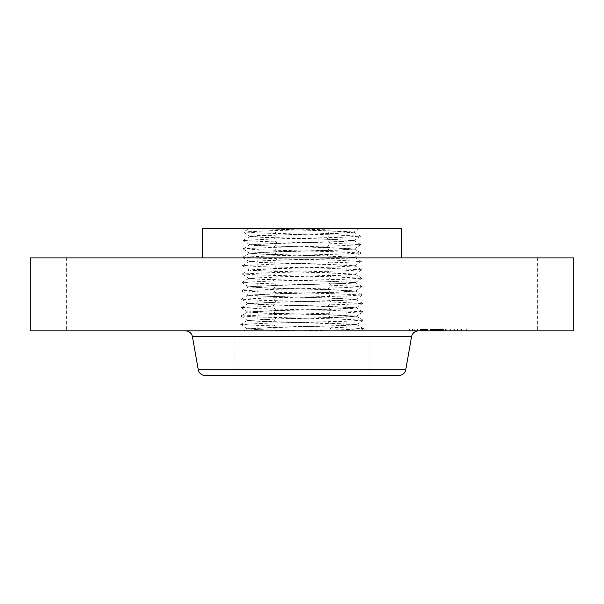 <?xml version="1.0" encoding="UTF-8"?>
<svg xmlns="http://www.w3.org/2000/svg" width="604" height="604" viewBox="0 0 604 604"><rect width="100%" height="100%" fill="white"/><g stroke="black" fill="none" stroke-linecap="round" stroke-linejoin="round"><path stroke-width="0.45" stroke-dasharray="3.02 2.27" d="M269.845 330.826L369.067 330.826L269.845 330.826M293.899 330.826L260.347 329.875L247.134 328.87L275.696 327.496L340.807 325.775L356.73 324.673L302 322.627L302 330.833L245.564 330.826L359.342 330.826L302 330.72L344.748 329.693L363.427 328.576L331.445 327.187L259.343 325.496L240.702 324.371L272.615 322.989L344.559 321.29L363.163 320.173L331.324 318.791L259.531 317.092L240.966 315.968L272.744 314.586L344.378 312.895L362.898 311.77L331.196 310.388L259.712 308.689L241.23 307.572L272.865 306.19L344.189 304.492L362.642 303.367L331.067 301.985L259.901 300.294L241.494 299.169L272.993 297.787L344.008 296.088L362.377 294.971L330.947 293.589L260.09 291.891L241.759 290.766L273.121 289.384L343.819 287.693L362.113 286.568L330.818 285.186L260.271 283.487L242.015 282.362L273.242 280.981L343.638 279.29L361.849 278.165L330.69 276.783L260.46 275.092L242.279 273.967L273.37 272.585L343.45 270.886L361.585 269.762L330.569 268.38L260.641 266.689L242.544 265.564L273.499 264.182L343.261 262.483L361.328 261.366L330.441 259.984L260.83 258.286L242.808 257.161L273.62 255.779L343.08 254.088L361.064 252.963L330.312 251.581L261.019 249.882L243.065 248.757L273.748 247.383L342.891 245.685L360.799 244.56L330.192 243.178L261.2 241.487L243.329 240.362L273.876 238.98L342.71 237.281L360.535 236.156L330.063 234.775L261.389 233.084L243.593 231.959L273.997 230.577L353.536 228.463L359.38 228.463L353.846 232.17L338.036 233.189L257.251 235.605L249.981 236.315L265.866 237.395L326.975 239.086L354.148 240.52L338.225 241.592L276.964 243.284L249.724 244.718L265.684 245.79L327.104 247.489L354.412 248.916L338.406 249.996L276.836 251.687L249.46 253.121L265.496 254.193L327.225 255.892L354.676 257.319L338.595 258.391L276.707 260.09L249.195 261.524L265.315 262.597L327.353 264.288L354.933 265.722L338.784 266.794L276.587 268.493L248.931 269.92L265.126 271L327.481 272.691L355.197 274.125L338.965 275.197L276.458 276.889L248.667 278.323L264.937 279.395L327.61 281.094L355.462 282.521L339.154 283.601L276.33 285.292L248.41 286.726L264.756 287.798L327.73 289.49L355.726 290.924L339.335 291.996L276.202 293.695L248.146 295.122L264.567 296.202L327.859 297.893L355.983 299.327L339.524 300.399L276.081 302.098L247.882 303.525L264.386 304.597L327.987 306.296L356.247 307.73L339.712 308.803L275.952 310.494L247.617 311.928L264.197 313L328.108 314.699L356.511 316.126L339.893 317.198L275.824 318.897L247.361 320.331L264.016 321.404L328.236 323.095L356.775 324.529L340.082 325.601L275.696 327.3L247.096 328.727L263.789 329.799L301.894 330.826M275.696 327.496L272.955 330.826L243.782 330.826L247.134 328.87M363.434 328.667L360.211 330.826L328.848 330.826L331.445 327.187M369.067 330.826L369.067 375.537L269.845 375.537M398.799 375.537L205.201 375.537M357.862 330.826L185.473 330.826L357.862 330.826M297.176 330.826L302 330.72L302 326.824M302 322.627L263.284 321.57L247.398 320.467L275.824 319.093L340.626 317.372L356.466 316.269L328.115 314.888L263.472 313.174L247.663 312.064L275.945 310.69L340.437 308.969L352.155 308.448L356.247 307.73M327.73 289.49L330.818 285.186L327.617 281.29L355.416 282.664L351.422 283.246L276.322 285.488L248.448 286.862L264.024 287.965L327.738 289.686L355.726 291.12L340.067 292.17L276.202 293.891L248.191 295.265L252.215 295.847L327.866 298.089L355.99 299.524L340.256 300.573L276.073 302.287L247.874 303.721L263.654 304.771L327.987 306.492L356.254 307.919M276.458 276.889L273.37 272.585L276.572 268.682L248.976 270.063L252.94 270.645L327.489 272.887L355.152 274.261L339.697 275.364L276.451 277.085L248.712 278.459L264.212 279.569L327.61 281.29M327.353 264.288L330.441 259.984L327.24 256.081L354.631 257.455L350.697 258.036L276.7 260.286L249.241 261.66L264.582 262.763L327.36 264.484L354.895 265.858L339.508 266.968L276.579 268.682M276.836 251.687L273.748 247.383L276.949 243.48L249.762 244.854L253.665 245.435L327.111 247.685L354.367 249.059L339.138 250.162L276.828 251.883L249.505 253.257L264.771 254.359L327.232 256.081M327.104 247.489L330.192 243.178L326.983 239.282L354.103 240.656L338.95 241.759L276.957 243.48M276.964 243.284L273.876 238.98L277.077 235.084L250.026 236.458L265.141 237.561L326.983 239.282M326.975 239.086L330.063 234.775L326.862 230.879L353.838 232.253L338.761 233.363L277.077 235.084M277.085 234.888L273.997 230.577M326.862 230.879L251.989 228.463L302 228.463L249.588 228.463L243.593 231.959M254.458 228.463L346.636 231.4L353.846 232.17M401.426 228.463L202.574 228.463M328.448 228.463L301.992 228.463L353.536 228.463L328.448 228.463L326.847 230.683M254.337 257.878L401.426 257.878L254.337 257.878M573.8 257.878L30.2 257.878M531.92 257.878L449.082 257.878L531.92 257.878M323.155 257.878L257.878 257.878L323.155 257.878M149.52 257.878L66.674 257.878L149.52 257.878M454.48 330.826L537.326 330.826L454.48 330.826M573.8 330.826L30.2 330.826M280.845 330.826L346.122 330.826L280.845 330.826M149.52 330.826L66.674 330.826L149.52 330.826M457.794 330.826L408.077 330.826L457.794 330.826M416.609 329.059L466.318 329.059L416.609 329.059M453.423 329.059L414.253 329.059L453.423 329.059M420.037 329.059L417.024 329.059L420.558 329.059L417.024 329.059L420.037 329.059L420.037 330.826L417.024 330.826L420.037 330.826M412.411 329.059L409.399 329.059L412.411 329.059L412.411 330.826L409.399 330.826L412.411 330.826M456.858 329.059L453.846 329.059L457.371 329.059L453.846 329.059L456.858 329.059L456.858 330.826L453.846 330.826L456.858 330.826M438.451 329.059L435.431 329.059L438.965 329.059L435.431 329.059L438.451 329.059L438.451 330.826L435.431 330.826L450.199 330.826L420.867 330.826L441.879 330.826L435.356 330.826L437.092 330.826L435.454 330.826L435.454 329.059L450.199 329.059L435.461 329.059L435.461 330.826L435.952 330.826L435.945 329.059L450.335 329.059L435.378 329.059L435.945 329.059L435.952 330.826L438.965 330.826L435.431 330.826L438.451 330.826M461.984 329.059L464.997 329.059L461.984 329.059M420.973 330.826L460.142 330.826L420.973 330.826M442.204 330.826L443.155 330.826L442.204 330.826L442.204 329.059M443.328 330.826L443.328 329.059M438.746 330.826L439.75 330.826L438.262 330.826L438.746 330.826L438.746 329.059M439.931 330.826L442.996 330.826L439.931 330.826L439.931 329.059L439.931 330.826M443.23 330.826L443.23 329.059M435.061 330.826L435.061 329.059L435.061 330.826M434.752 330.826L434.804 329.059L434.752 330.826M445.82 330.826L436.443 330.826L450.335 330.826L445.82 330.826L445.82 329.059M435.31 330.826L435.31 329.059L435.303 330.826M434.956 330.826L434.956 329.059L431.029 329.059L435.356 329.059L434.963 329.059L434.963 330.826M435.854 330.826L437.107 330.826L435.854 330.826L435.854 329.059M437.107 330.826L431.045 330.826L437.115 330.826L437.092 329.059L442.324 329.059L437.115 329.059L437.092 330.826L437.107 329.059L437.115 330.826M437.439 330.826L437.455 329.059L437.439 330.826M430.826 330.826L430.841 329.059L430.826 330.826M430.018 330.826L427.058 330.826L431.377 330.826L430.018 330.826L430.018 329.059M425.057 330.826L425.08 329.059L425.057 330.826M424.952 330.826L424.952 329.059M425.148 330.826L424.672 330.826L425.503 330.826L425.141 329.059M425.76 330.826L427.617 330.826L425.76 330.826L425.729 329.059L425.76 330.826M427.881 330.826L432.147 330.826L427.881 330.826L427.904 329.059L427.881 330.826M424.627 330.826L424.62 329.059M424.574 330.826L424.589 329.059M420.731 330.826L421.796 330.826L420.731 330.826L420.731 329.059L425.163 329.059L420.731 329.059L420.739 330.826M422.256 330.826L423.646 330.826L422.256 330.826L422.256 329.059M424.031 330.826L423.615 330.826L424.423 330.826L424.031 330.826L424.061 329.059M424.808 330.826L424.808 329.059L424.786 330.826M426.711 330.826L430.697 330.826L426.711 330.826L426.711 329.059L430.697 329.059L426.711 329.059M442.324 330.826L442.309 329.059L442.324 330.826M430.207 330.826L430.207 329.059M430.154 330.826L430.154 329.059M433.951 330.826L433.951 329.059M434.246 330.826L434.246 329.059M434.548 330.826L434.548 329.059M434.85 330.826L434.85 329.059L434.842 330.826M435.152 330.826L435.152 329.059L435.144 330.826M435.763 330.826L435.763 329.059M436.073 330.826L436.073 329.059M436.382 330.826L436.382 329.059M436.692 330.826L436.692 329.059L436.707 330.826M437.009 330.826L437.009 329.059M436.835 330.826L436.835 329.059M436.586 330.826L436.586 329.059M436.352 330.826L436.352 329.059M436.126 330.826L436.141 329.059M435.907 330.826L435.907 329.059M435.703 330.826L435.703 329.059M435.499 330.826L435.484 329.059M434.706 330.826L434.684 329.059M435.665 330.826L435.665 329.059M436.05 330.826L436.05 329.059M436.247 330.826L436.247 329.059M436.45 330.826L436.45 329.059M436.662 330.826L436.662 329.059M436.873 330.826L436.873 329.059M436.903 330.826L436.903 329.059M436.511 330.826L436.511 329.059M436.33 330.826L436.33 329.059L436.307 330.826M436.148 330.826L436.148 329.059M435.982 330.826L435.982 329.059L435.96 330.826M435.816 330.826L435.816 329.059L435.831 330.826M435.514 330.826L435.514 329.059L435.514 330.826M435.371 330.826L435.378 329.059M439.244 330.826L439.244 329.059M441.879 330.826L441.879 329.059M432.902 330.826L432.902 329.059M427.058 330.826L427.058 329.059L427.058 330.826M431.377 330.826L431.377 329.059M427.662 330.826L427.662 329.059M427.443 330.826L427.443 329.059M427.239 330.826L427.239 329.059M426.892 330.826L426.892 329.059L426.892 330.826M426.688 330.826L426.688 329.059M426.492 330.826L426.492 329.059M426.311 330.826L426.311 329.059M426.145 330.826L426.145 329.059M425.994 330.826L425.994 329.059M425.85 330.826L425.85 329.059M425.624 330.826L425.624 329.059M425.442 330.826L425.442 329.059M425.314 330.826L425.314 329.059L425.314 330.826M425.208 330.826L425.208 329.059M424.982 330.826L424.989 329.059M425.035 330.826L425.035 329.059L425.042 330.826M425.307 330.826L425.307 329.059M425.51 330.826L425.51 329.059L425.503 330.826M426.054 330.826L426.054 329.059M426.401 330.826L426.401 329.059M427.141 330.826L427.141 329.059M427.375 330.826L427.375 329.059M431.603 330.826L431.603 329.059M432.147 330.826L432.147 329.059M427.934 330.826L427.934 329.059M427.617 330.826L427.617 329.059L427.617 330.826M426.749 330.826L426.749 329.059M426.228 330.826L426.228 329.059M425.963 330.826L425.963 329.059M425.722 330.826L425.722 329.059M424.869 330.826L424.869 329.059M424.763 330.826L424.763 329.059L424.771 330.826M424.688 330.826L424.688 329.059L424.672 330.826M424.74 330.826L424.74 329.059M424.823 330.826L424.823 329.059M424.922 330.826L424.922 329.059M423.849 330.826L423.849 329.059M423.646 330.826L423.646 329.059M423.457 330.826L423.457 329.059M423.276 330.826L423.276 329.059M422.959 330.826L422.959 329.059M422.687 330.826L422.687 329.059M422.37 330.826L422.37 329.059M422.188 330.826L422.188 329.059M422 330.826L422 329.059M421.803 330.826L421.803 329.059M420.867 330.826L420.867 329.059M431.029 330.826L431.029 329.059L432.872 329.059L431.045 329.059L431.029 330.826L431.045 329.059M441.901 330.826L441.901 329.059M442.053 330.826L442.06 329.059M442.354 330.826L442.354 329.059L442.354 330.826M442.506 330.826L442.506 329.059M442.664 330.826L442.664 329.059M442.83 330.826L442.83 329.059M442.989 330.826L442.996 329.059M443.155 330.826L443.155 329.059L443.155 330.826M443.389 330.826L443.389 329.059M442.928 330.826L442.928 329.059M442.702 330.826L442.702 329.059M442.475 330.826L442.475 329.059M442.256 330.826L442.256 329.059L442.241 330.826M441.834 330.826L441.834 329.059M441.63 330.826L441.63 329.059M441.426 330.826L441.426 329.059L441.403 330.826M441.222 330.826L441.222 329.059M441.026 330.826L441.026 329.059L441.041 330.826M440.822 330.826L440.822 329.059M440.618 330.826L440.618 329.059L440.618 330.826M440.407 330.826L440.407 329.059M440.195 330.826L440.195 329.059M439.976 330.826L439.976 329.059M439.757 330.826L439.75 329.059M439.538 330.826L439.538 329.059L439.531 330.826M439.312 330.826L439.312 329.059M439.078 330.826L439.078 329.059M438.912 330.826L438.912 329.059L438.934 330.826M438.587 330.826L438.587 329.059M438.421 330.826L438.421 329.059M438.262 330.826L438.262 329.059M438.798 330.826L438.798 329.059M439.327 330.826L439.327 329.059M440.127 330.826L440.127 329.059M440.316 330.826L440.316 329.059M440.505 330.826L440.505 329.059M440.686 330.826L440.686 329.059M440.867 330.826L440.867 329.059M441.388 330.826L441.388 329.059M441.569 330.826L441.569 329.059M441.758 330.826L441.758 329.059M441.947 330.826L441.947 329.059M442.151 330.826L442.151 329.059M442.558 330.826L442.558 329.059M442.777 330.826L442.777 329.059M442.8 330.826L442.8 329.059M442.604 330.826L442.604 329.059M442.422 330.826L442.422 329.059M441.72 330.826L441.72 329.059M441.094 330.826L441.094 329.059M440.777 330.826L440.777 329.059M440.452 330.826L440.452 329.059M440.278 330.826L440.278 329.059M440.105 330.826L440.105 329.059M439.561 330.826L439.561 329.059M447.889 330.826L447.889 329.059M450.199 330.826L450.199 329.059M446.092 330.826L446.092 329.059M446.167 330.826L446.167 329.059M435.794 330.826L435.794 329.059L435.778 330.826M435.627 330.826L435.627 329.059L435.62 330.826M435.273 330.826L435.273 329.059L435.257 330.826M435.099 330.826L435.099 329.059L435.122 330.826M434.812 330.826L434.812 329.059L434.804 330.826M434.601 330.826L434.601 329.059L434.623 330.826M434.518 330.826L434.518 329.059M434.457 330.826L434.472 329.059M434.412 330.826L434.412 329.059L434.412 330.826M434.382 330.826L434.382 329.059L434.404 330.826M434.586 330.826L434.586 329.059M434.918 330.826L434.918 329.059L434.903 330.826M434.193 330.826L434.193 329.059M433.989 330.826L433.989 329.059M433.793 330.826L433.793 329.059M433.596 330.826L433.596 329.059L433.596 330.826M433.408 330.826L433.408 329.059M433.219 330.826L433.219 329.059M433.038 330.826L433.038 329.059M431.226 330.826L431.226 329.059M426.809 330.826L426.809 329.059M430.697 330.826L430.697 329.059M430.599 330.826L430.599 329.059M431.135 330.826L431.135 329.059M431.415 330.826L431.415 329.059M431.717 330.826L431.717 329.059M432.049 330.826L432.049 329.059M432.404 330.826L432.404 329.059M432.774 330.826L432.774 329.059M433.174 330.826L433.174 329.059M434.049 330.826L434.049 329.059M434.004 330.826L434.004 329.059M433.551 330.826L433.551 329.059M433.128 330.826L433.128 329.059M432.721 330.826L432.721 329.059M432.343 330.826L432.343 329.059M431.981 330.826L431.981 329.059M431.641 330.826L431.641 329.059M431.324 330.826L431.324 329.059M421.267 330.826L421.267 329.059M421.773 330.826L421.773 329.059L421.796 330.826M422.732 330.826L422.732 329.059M423.185 330.826L423.185 329.059M424.431 330.826L424.431 329.059L424.423 330.826M425.163 330.826L425.163 329.059M425.103 330.826L425.103 329.059M423.215 330.826L423.215 329.059M422.77 330.826L422.77 329.059M422.294 330.826L422.294 329.059M421.275 330.826L421.275 329.059M434.737 330.826L434.737 329.059M435.039 330.826L435.039 329.059L435.046 330.826M435.235 330.826L435.235 329.059M436.443 330.826L436.443 329.059L436.42 330.826M445.986 330.826L445.986 329.059M450.297 330.826L450.297 329.059M450.335 330.826L450.335 329.059M445.737 330.826L445.737 329.059M445.48 330.826L445.48 329.059M436.277 330.826L436.277 329.059M436.012 330.826L436.012 329.059M434.895 330.826L434.895 329.059M431.06 330.826L431.06 329.059M432.872 330.826L432.872 329.059L432.887 330.826M437.07 330.826L437.07 329.059M437.379 330.826L437.379 329.059M436.737 330.826L436.737 329.059M464.484 330.826L461.471 330.826L464.484 330.826M405.745 369.708L198.255 369.708M411.573 336.662L192.427 336.662M275.696 327.3L272.615 322.989L275.824 319.093M302 326.628L302 318.421M328.236 323.095L331.324 318.791L328.115 314.888M275.824 318.897L272.744 314.586L275.945 310.69M302 318.225L302 310.026M328.108 314.699L331.196 310.388L327.987 306.492M302 318.119L302 314.223M302 314.027L302 309.716M275.952 310.494L272.865 306.19L276.073 302.287M327.987 306.296L331.067 301.985L327.866 298.089M302 305.624L302 297.417M276.081 302.098L272.993 297.787L276.202 293.891M302 305.518L302 301.623M302 301.426L302 293.219M327.859 297.893L330.947 293.589L327.738 289.686M302 297.228L302 292.917M276.202 293.695L273.121 289.384L276.322 285.488M302 293.023L302 288.72M302 288.825L302 280.618M276.33 285.292L273.242 280.981L276.451 277.085M327.61 281.094L330.69 276.783L327.489 272.887M302 280.422L302 272.215M302 276.224L302 268.017M327.481 272.691L330.569 268.38L327.36 264.484M302 272.019L302 263.82M276.587 268.493L273.499 264.182L276.7 260.286M302 267.821L302 259.614M301.992 263.623L302 255.417M276.707 260.09L273.62 255.779L276.828 251.883M302.008 259.418L301.992 251.211M327.225 255.892L330.312 251.581L327.111 247.685M301.992 255.22L302.008 247.013M302.008 251.022L301.992 242.816M302 242.514L302.008 238.61M302.008 242.619L301.992 234.412M301.992 238.421L302.008 230.215M302.008 234.216L302 229.913M301.992 230.018L301.992 228.463M426.651 330.826L426.651 329.059M424.536 330.826L424.536 329.059M424.295 330.826L424.295 329.059M421.584 330.826L421.584 329.059M421.358 330.826L421.358 329.059M421.116 330.826L421.116 329.059M417.545 330.826L417.545 329.059M409.92 330.826L409.92 329.059M454.359 330.826L454.359 329.059M234.933 375.537L234.933 330.826M363.427 328.576L356.73 324.673M240.702 324.371L247.398 320.467M363.178 320.263L356.738 324.582M240.694 324.469L247.134 328.78M240.958 316.066L247.391 320.377M363.163 320.173L356.466 316.269M362.913 311.868L356.473 316.179M240.966 315.968L247.663 312.064M241.222 307.663L247.655 311.981M362.898 311.77L356.209 307.866M362.649 303.465L356.209 307.776M241.23 307.572L247.927 303.669M241.479 299.267L247.919 303.578M362.642 303.367L355.945 299.463M362.385 295.062L355.952 299.373M241.494 299.169L248.191 295.265M241.743 290.864L248.184 295.175M362.377 294.971L355.68 291.06M362.121 286.658L355.688 290.977M241.759 290.766L248.448 286.862M242.008 282.461L248.448 286.772M362.113 286.568L355.416 282.664M242.015 282.362L248.712 278.459M361.864 278.263L355.424 282.574M361.849 278.165L355.152 274.261M242.272 274.057L248.705 278.376M242.279 273.967L248.976 270.063M361.6 269.86L355.16 274.171M361.585 269.762L354.895 265.858M242.529 265.662L248.969 269.973M242.544 265.564L249.241 261.66M361.335 261.457L354.895 265.775M361.328 261.366L354.631 257.455M242.793 257.259L249.233 261.57M242.808 257.161L249.505 253.257M361.071 253.061L354.639 257.372M361.064 252.963L354.367 249.059M243.057 248.856L249.497 253.174M243.065 248.757L249.762 244.854M360.815 244.658L354.374 248.969M360.799 244.56L354.103 240.656M243.321 240.46L249.762 244.771M243.329 240.362L250.026 236.458M360.55 236.255L354.11 240.573M360.535 236.156L353.838 232.253M243.586 232.057L250.018 236.368M537.326 257.878L537.326 330.826M449.082 257.878L449.082 330.826M257.878 257.878L257.878 330.826L257.878 257.878M346.122 257.878L346.122 330.826L346.122 257.878M66.674 257.878L66.674 330.826M154.918 257.878L154.918 330.826M408.077 330.826L408.077 329.059M466.318 330.826L466.318 329.059M460.142 330.826L460.142 329.059M414.253 330.826L414.253 329.059M420.558 330.826L420.558 329.059L420.558 330.826M417.024 330.826L417.024 329.059L417.024 330.826M412.932 330.826L412.932 329.059M409.399 330.826L409.399 329.059M457.371 330.826L457.371 329.059L457.371 330.826M453.846 330.826L453.846 329.059L453.846 330.826M438.965 330.826L438.965 329.059L438.965 330.826M435.431 330.826L435.431 329.059L435.431 330.826M461.471 330.826L461.471 329.059M464.997 330.826L464.997 329.059"/><path stroke-width="0.91" d="M269.845 375.537L369.067 375.537M405.745 369.708L198.255 369.708C199.161 373.325 201.479 375.273 205.201 375.537L398.799 375.537C402.521 375.273 404.839 373.325 405.745 369.708L411.573 336.662C412.487 333.038 414.805 331.098 418.527 330.826M202.574 257.878L202.574 228.463L401.426 228.463L401.426 257.878M30.2 257.878L573.8 257.878L573.8 330.826L30.2 330.826L30.2 257.878M198.255 369.708L192.427 336.662L411.573 336.662M192.427 336.662C191.513 333.038 189.195 331.098 185.473 330.826"/></g></svg>

